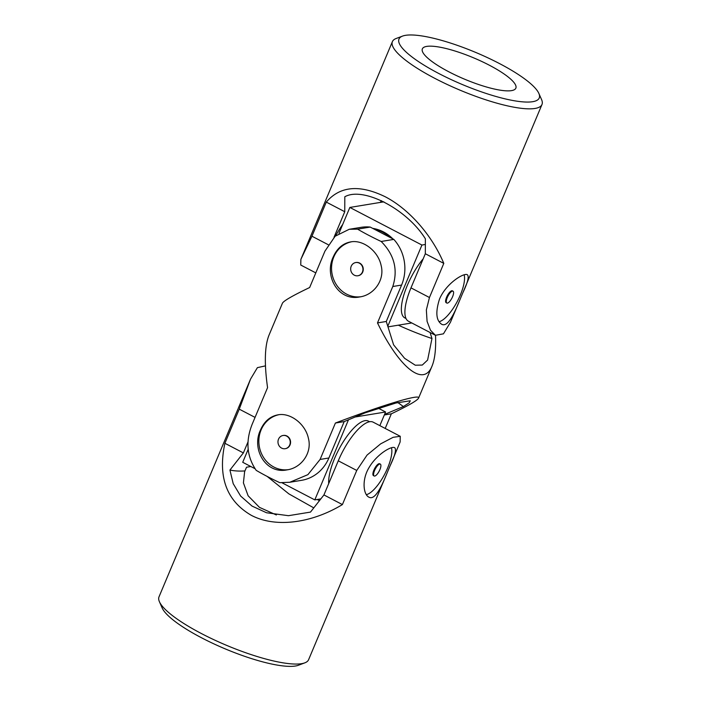 <?xml version="1.0" encoding="UTF-8"?>
<svg xmlns="http://www.w3.org/2000/svg" width="701" height="701" viewBox="0 0 701 701"><rect width="100%" height="100%" fill="white"/><g stroke="black" fill="none" stroke-linecap="round" stroke-linejoin="round"><path stroke-width="1.05" d="M464.141 274.81A27.891 9.279 -62.5 0 1 457.087 301.807A27.891 9.279 -62.5 0 1 439.054 321.724M446.844 303.051L446.16 302.692A6.695 2.226 -62.5 0 1 446.598 297.198A6.695 2.226 -62.5 0 1 452.355 290.827L453.03 291.178A6.695 2.226 117.5 0 0 452.46 291.108A6.695 2.226 117.5 0 0 447.273 297.557A6.695 2.226 117.5 0 0 446.844 303.051A6.695 2.226 117.5 0 0 451.908 298.144A6.695 2.226 117.5 0 0 453.03 291.178M438.817 73.509A76.067 17.385 -157.2 0 1 402.532 36.102A76.067 17.385 -157.2 0 1 475.848 52.487A76.067 17.385 -157.2 0 1 538.85 93.399A76.067 17.385 -157.2 0 1 510.827 100.112A76.067 17.385 -157.2 0 1 438.817 73.509M448.92 71.844A50.709 11.593 -157.2 0 1 422.361 48.86A50.709 11.593 -157.2 0 1 473.596 57.832A50.709 11.593 -157.2 0 1 515.857 88.16A50.709 11.593 -157.2 0 1 515.691 88.484A50.709 11.593 -157.2 0 1 448.92 71.844M334.018 237.288L344.761 211.72L344.804 196.779C363.118 186.343 406.983 209.091 425.367 238.804L425.323 253.744L410.979 287.874A40.57 13.494 117.5 0 0 408.368 321.181L435.426 335.297L443.453 333.825L450.463 322.223L462.809 292.86C467.76 282.45 469.276 276.404 467.348 274.739C463.974 272.435 445.871 283.581 439.448 299.266C435.409 312.12 436.11 320.427 441.551 324.195C447.702 327.849 454.441 313.443 460.469 298.424M381.519 200.714L380.17 202.44M315.8 272.891L300.747 265.039L300.878 259.344L311.945 236.219L328.217 244.702M425.323 253.744L443.794 263.383C432.096 235.282 408.946 208.968 385.147 196.718C359.552 184.31 339.932 186.098 326.289 202.09L311.945 236.219M538.85 93.399L541.584 99.612A81.132 18.541 -157.2 0 1 541.987 104.502A81.132 18.541 -157.2 0 1 434.892 78.389A81.132 18.541 -157.2 0 1 392.402 41.622A81.132 18.541 -157.2 0 1 396.179 38.485L402.532 36.102M443.794 263.383L429.45 297.513L426.357 309.938L427.075 321.347L430.484 330.224L435.426 335.297M392.402 41.622L300.878 259.344M326.289 202.09L344.761 211.72M387.784 326.272L421.932 245.043L349.852 207.443L338.995 233.267M392.884 238.901A39.3 35.961 -99.4 0 0 372.687 228.368M421.932 245.043L425.349 244.474M387.977 326.876L411.767 322.959M405.984 318.508L404.714 317.842A39.3 13.074 -62.5 0 1 404.065 294.218A39.3 13.074 -62.5 0 1 423.194 258.8M349.852 207.443L383.841 201.835M390.291 237.551A39.3 35.961 -99.4 0 0 373.738 228.912M335.753 235.694A39.3 13.074 -62.5 0 1 342.719 224.408M288.015 469.688A27.891 25.516 80.6 0 1 273.907 467.068A27.891 25.516 80.6 0 1 261.114 429.871A27.891 25.516 80.6 0 1 278.875 414.712M283.178 435.461A6.695 6.125 80.6 0 1 283.344 435.435A6.695 6.125 80.6 0 1 289.276 438.081A6.695 6.125 80.6 0 1 290.03 444.96A6.695 6.125 80.6 0 1 285.517 448.64A6.695 6.125 80.6 0 1 285.36 448.666M435.531 335.358C436.066 348.879 434.9 359.122 432.035 366.08C423.728 387.355 399.456 368.148 377.488 322.916L392.788 286.507C398.177 269.727 394.304 254.717 381.186 241.477A81.132 18.541 -157.2 0 1 357.58 229.157L349.264 229.28L335.122 236.246L324.949 251.124L309.649 287.524C292.764 295.603 283.695 300.825 282.442 303.2L268.965 335.262C264.671 346.084 264.198 363.547 267.563 387.644L252.255 424.052C245.438 441.069 246.752 456.509 256.189 470.353A81.132 18.541 -157.2 0 0 279.795 482.674L289.767 482.27L307.897 474.656L320.094 459.444L335.402 423.036C384.166 404.521 421.161 393.445 418.558 398.142C417.305 400.516 408.236 405.739 391.351 413.809L385.2 428.442M333.194 257.039C323.932 276.036 338.399 301.412 359.701 296.944C374.097 295.033 384.954 279.857 381.116 265.477C378.146 250.949 362.943 239.435 350.623 241.906C342.771 243.422 336.962 248.469 333.194 257.039M260.5 429.976C251.238 448.964 265.705 474.349 287.007 469.88C301.404 467.97 312.26 452.785 308.422 438.414C305.452 423.886 290.249 412.372 277.929 414.843C270.078 416.359 264.268 421.397 260.5 429.976M398.317 325.176A384.744 352.025 -99.4 0 0 431.965 338.522L430.09 332.511M349.536 229.236L361.068 227.334A40.57 37.118 -99.4 0 1 370.207 227.071L393.822 239.391A40.57 37.118 -99.4 0 1 401.585 285.062L386.286 321.47L393.603 344.848L404.582 358.299L415.29 365.221L422.291 365.055L427.61 360.06L431.965 338.522M386.286 321.47L377.488 322.916M384.551 414.422L403.373 406.554L409.156 402.847L410.295 400.77L395.951 403.005L365.011 412.88L344.2 421.59L335.402 423.036M391.351 413.809L384.323 414.966M344.2 421.59L328.892 457.99L320.094 459.444M397.765 402.523A384.744 352.025 80.6 0 1 403.373 406.554M290.048 482.227L301.57 480.325A40.57 37.118 -99.4 0 0 328.892 457.99M393.822 239.391L381.186 241.477M370.207 227.071L357.58 229.157M360.717 296.76A27.891 25.516 80.6 0 1 346.609 294.131A27.891 25.516 80.6 0 1 333.807 256.934A27.891 25.516 80.6 0 1 351.578 241.775M355.88 262.524A6.695 6.125 80.6 0 1 356.038 262.498A6.695 6.125 80.6 0 1 361.97 265.144A6.695 6.125 80.6 0 1 362.724 272.023A6.695 6.125 80.6 0 1 358.22 275.703A6.695 6.125 80.6 0 1 358.053 275.73M278.516 439.168A6.695 6.125 -99.4 0 0 279.27 446.046A6.695 6.125 -99.4 0 0 285.202 448.693A6.695 6.125 -99.4 0 0 290.205 443.093A6.695 6.125 -99.4 0 0 286.63 436.083A6.695 6.125 -99.4 0 0 283.02 435.487A6.695 6.125 -99.4 0 0 278.516 439.168M359.333 263.147A6.695 6.125 -99.4 0 0 355.714 262.551A6.695 6.125 -99.4 0 0 351.21 266.24A6.695 6.125 -99.4 0 0 351.963 273.11A6.695 6.125 -99.4 0 0 357.896 275.756A6.695 6.125 -99.4 0 0 362.899 270.165A6.695 6.125 -99.4 0 0 359.333 263.147M282.047 482.805L314.802 499.892L348.476 419.794M248.189 449.288L242.721 462.292L254.901 468.645M379.837 425.647L385.585 411.986L378.514 408.297M355.17 416.999L385.585 411.986M314.802 499.892L320.83 498.893M328.69 483.637A39.3 13.074 -62.5 0 1 343.455 441.472A39.3 13.074 -62.5 0 1 368.367 421.091L369.646 421.757M237.884 409.209L159.013 596.831A81.132 18.541 22.8 0 0 159.416 601.73L162.15 607.933A76.067 17.385 22.8 0 0 201.608 637.822A76.067 17.385 22.8 0 0 298.468 665.24L304.821 662.848A81.132 18.541 22.8 0 0 308.598 659.711L387.776 471.361C381.738 486.38 375.017 500.777 368.857 497.132C363.451 494.643 361.471 479.782 369.199 467.339C376.998 454.099 391.605 445.713 394.654 447.676C396.573 449.359 395.066 455.396 390.115 465.788L387.776 471.361M313.794 507.883L288.865 493.872L267.16 476.417M250.827 466.515L246.524 467.225L244.631 471.659L243.413 482.884L248.119 495.773L259.458 507.366L276.36 514.963M390.115 465.788L400.122 441.989L400.253 436.294L373.195 422.177A40.57 13.494 117.5 0 0 338.276 460.811L323.932 494.941L310.49 512.089L288.462 515.691L266.52 512.755L252.01 506.061L240.627 496.036L233.214 483.69L229.928 470.064A384.744 127.959 117.5 0 0 244.973 470.906M400.253 436.294L393.121 437.319L380.687 443.838L367.044 455.089L356.748 470.45L338.276 460.811M229.928 470.064L243.37 452.916L224.898 443.286C217.713 476.838 226.493 500.838 251.238 515.279C274.888 527.871 310.876 523.647 342.403 504.58L356.748 470.45M159.416 601.73A81.132 18.541 22.8 0 0 201.502 633.599A81.132 18.541 22.8 0 0 304.821 662.848M224.898 443.286L239.251 409.147L250.537 379.11L257.398 367.648L265.293 365.904M238.182 408.481L240.855 402.137M366.36 494.661A27.891 9.279 117.5 0 0 387.671 467.865A27.891 9.279 117.5 0 0 391.447 447.746M374.579 470.485A6.695 2.226 -62.5 0 1 379.767 464.044A6.695 2.226 -62.5 0 1 380.336 464.115A6.695 2.226 -62.5 0 1 379.215 471.081A6.695 2.226 -62.5 0 1 374.15 475.979A6.695 2.226 -62.5 0 1 374.579 470.485M380.336 464.115L379.662 463.764A6.695 2.226 117.5 0 0 373.896 470.134A6.695 2.226 117.5 0 0 373.467 475.628L374.15 475.979M317.159 499.506L319.481 500.619M243.37 452.916L248.119 441.639M342.403 504.58L323.932 494.941M410.979 287.874L429.45 297.513M401.585 285.062L392.788 286.507M255.059 417.393L239.251 409.147M462.809 292.86L541.987 104.502M418.558 398.142L432.035 366.08M250.537 379.11L240.531 402.909"/></g></svg>
